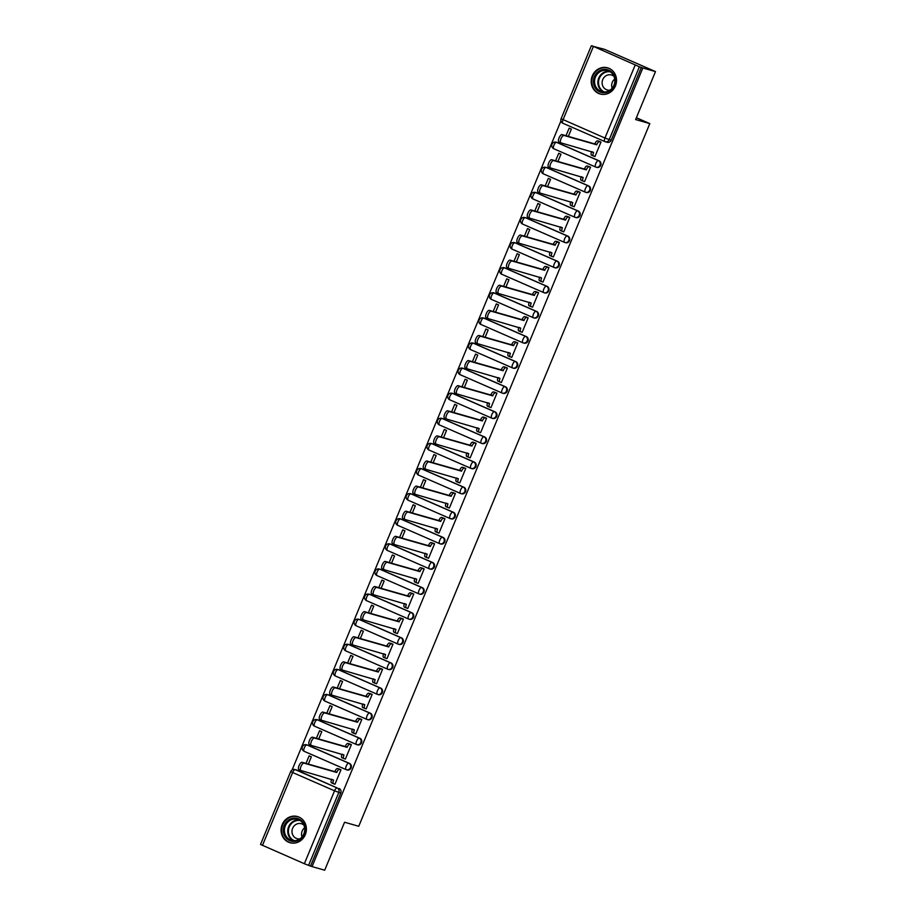 <?xml version="1.0" encoding="UTF-8"?>
<svg xmlns="http://www.w3.org/2000/svg" width="916" height="916" viewBox="0 0 916 916"><rect width="100%" height="100%" fill="white"/><g stroke="black" fill="none" stroke-linecap="round" stroke-linejoin="round"><path stroke-width="1.37" d="M599.133 160.838L557.226 142.541A3.492 3.229 -74.1 0 0 556.848 142.404L556.149 142.198A3.492 3.492 0 0 0 551.913 144.373A3.492 3.492 0 0 0 553.802 148.747L595.709 167.055A3.492 3.492 0 0 0 596.144 167.216L596.843 167.41A3.492 3.229 -74.1 0 0 599.133 160.838L598.434 160.644A3.492 3.229 105.9 0 1 596.144 167.216A3.492 3.229 105.9 0 1 595.766 167.078A3.492 1.317 -66.4 0 1 595.709 167.055A3.492 1.317 -66.4 0 1 595.824 163.495A3.492 1.317 113.6 0 1 598.434 160.644L556.527 142.335A3.492 1.317 113.6 0 0 553.928 145.197A3.492 1.317 113.6 0 0 553.802 148.747A3.492 1.317 113.6 0 0 553.859 148.77L595.64 167.021M588.736 185.948L546.829 167.639A3.492 3.229 -74.1 0 0 546.451 167.514L545.753 167.307A3.492 3.492 0 0 0 541.516 169.483A3.492 3.492 0 0 0 543.394 173.857L585.301 192.165A3.492 3.492 0 0 0 585.748 192.314L586.446 192.52A3.492 3.229 -74.1 0 0 588.736 185.948L588.038 185.742A3.492 3.229 105.9 0 1 585.748 192.314A3.492 3.229 105.9 0 1 585.37 192.188A3.492 1.317 -66.4 0 1 585.301 192.165A3.492 1.317 -66.4 0 1 585.427 188.604A3.492 1.317 113.6 0 1 588.038 185.742L546.131 167.445A3.492 1.317 113.6 0 0 543.52 170.296A3.492 1.317 113.6 0 0 543.394 173.857A3.492 1.317 113.6 0 0 543.463 173.88L585.244 192.131M578.34 211.058L536.433 192.749A3.492 3.229 -74.1 0 0 536.055 192.612L535.356 192.417A3.492 3.492 0 0 0 531.108 194.593A3.492 3.492 0 0 0 532.998 198.967L574.904 217.264A3.492 3.492 0 0 0 575.34 217.424L576.038 217.63A3.492 3.229 -74.1 0 0 578.34 211.058L577.63 210.852A3.492 3.229 105.9 0 1 575.34 217.424A3.492 3.229 105.9 0 1 574.973 217.287A3.492 1.317 -66.4 0 1 574.904 217.264A3.492 1.317 -66.4 0 1 575.03 213.714A3.492 1.317 113.6 0 1 577.63 210.852L535.723 192.555A3.492 1.317 113.6 0 0 533.123 195.406A3.492 1.317 113.6 0 0 532.998 198.967A3.492 1.317 113.6 0 0 533.066 198.99L574.847 217.241M567.931 236.156L526.024 217.859A3.492 3.229 -74.1 0 0 525.647 217.722L524.948 217.527A3.492 3.492 0 0 0 520.712 219.703A3.492 3.492 0 0 0 522.601 224.076L564.508 242.374A3.492 3.492 0 0 0 564.943 242.534L565.641 242.729A3.492 3.229 -74.1 0 0 567.931 236.156L567.233 235.962A3.492 3.229 105.9 0 1 564.943 242.534A3.492 3.229 105.9 0 1 564.565 242.397A3.492 1.317 -66.4 0 1 564.508 242.374A3.492 1.317 -66.4 0 1 564.634 238.813A3.492 1.317 113.6 0 1 567.233 235.962L525.326 217.665A3.492 1.317 113.6 0 0 522.727 220.516A3.492 1.317 113.6 0 0 522.601 224.076A3.492 1.317 113.6 0 0 522.658 224.099L564.451 242.351M557.535 261.266L515.628 242.969A3.492 3.229 -74.1 0 0 515.25 242.832L514.552 242.637A3.492 3.492 0 0 0 510.315 244.801A3.492 3.492 0 0 0 512.204 249.186L554.1 267.483A3.492 3.492 0 0 0 554.546 267.644L555.245 267.838A3.492 3.229 -74.1 0 0 557.535 261.266L556.836 261.071A3.492 3.229 105.9 0 1 554.546 267.644A3.492 3.229 105.9 0 1 554.169 267.506A3.492 1.317 -66.4 0 1 554.1 267.483A3.492 1.317 -66.4 0 1 554.226 263.923A3.492 1.317 113.6 0 1 556.836 261.071L514.929 242.763A3.492 1.317 113.6 0 0 512.319 245.625A3.492 1.317 113.6 0 0 512.204 249.186A3.492 1.317 113.6 0 0 512.262 249.209L554.043 267.449M547.138 286.376L505.231 268.079A3.492 3.229 -74.1 0 0 504.853 267.941L504.155 267.735A3.492 3.492 0 0 0 499.907 269.911A3.492 3.492 0 0 0 501.796 274.285L543.703 292.593A3.492 3.492 0 0 0 544.15 292.754L544.848 292.948A3.492 3.229 -74.1 0 0 547.138 286.376L546.44 286.17A3.492 3.229 105.9 0 1 544.15 292.754A3.492 3.229 105.9 0 1 543.772 292.616A3.492 1.317 -66.4 0 1 543.703 292.593A3.492 1.317 -66.4 0 1 543.829 289.032A3.492 1.317 113.6 0 1 546.44 286.17L504.533 267.873A3.492 1.317 113.6 0 0 501.922 270.735A3.492 1.317 113.6 0 0 501.796 274.285A3.492 1.317 113.6 0 0 501.865 274.308L543.646 292.559M536.73 311.486L494.823 293.177A3.492 3.229 -74.1 0 0 494.457 293.051L493.747 292.845A3.492 3.492 0 0 0 489.51 295.021A3.492 3.492 0 0 0 491.4 299.395L533.307 317.703A3.492 3.492 0 0 0 533.742 317.852L534.44 318.058A3.492 3.229 -74.1 0 0 536.73 311.486L536.032 311.28A3.492 3.229 105.9 0 1 533.742 317.852A3.492 3.229 105.9 0 1 533.364 317.726A3.492 1.317 -66.4 0 1 533.307 317.703A3.492 1.317 -66.4 0 1 533.433 314.142A3.492 1.317 113.6 0 1 536.032 311.28L494.125 292.983A3.492 1.317 113.6 0 0 491.526 295.834A3.492 1.317 113.6 0 0 491.4 299.395A3.492 1.317 113.6 0 0 491.457 299.418L533.249 317.669M526.334 336.584L484.427 318.287A3.492 3.229 -74.1 0 0 484.049 318.15L483.35 317.955A3.492 3.492 0 0 0 479.114 320.131A3.492 3.492 0 0 0 481.003 324.504L522.91 342.802A3.492 3.492 0 0 0 523.345 342.962L524.044 343.168A3.492 3.229 -74.1 0 0 526.334 336.584L525.635 336.39A3.492 3.229 105.9 0 1 523.345 342.962A3.492 3.229 105.9 0 1 522.967 342.824A3.492 1.317 -66.4 0 1 522.91 342.802A3.492 1.317 -66.4 0 1 523.036 339.252A3.492 1.317 113.6 0 1 525.635 336.39L483.728 318.092A3.492 1.317 113.6 0 0 481.129 320.944A3.492 1.317 113.6 0 0 481.003 324.504A3.492 1.317 113.6 0 0 481.06 324.527L522.841 342.779M515.937 361.694L474.03 343.397A3.492 3.229 -74.1 0 0 473.652 343.26L472.954 343.065A3.492 3.492 0 0 0 468.717 345.24A3.492 3.492 0 0 0 470.595 349.614L512.502 367.911A3.492 3.492 0 0 0 512.949 368.072L513.647 368.266A3.492 3.229 -74.1 0 0 515.937 361.694L515.239 361.499A3.492 3.229 105.9 0 1 512.949 368.072A3.492 3.229 105.9 0 1 512.571 367.934A3.492 1.317 -66.4 0 1 512.502 367.911A3.492 1.317 -66.4 0 1 512.628 364.35A3.492 1.317 113.6 0 1 515.239 361.499L473.332 343.191A3.492 1.317 113.6 0 0 470.721 346.053A3.492 1.317 113.6 0 0 470.595 349.614A3.492 1.317 113.6 0 0 470.664 349.637L512.445 367.877M505.54 386.804L463.633 368.507A3.492 3.229 -74.1 0 0 463.256 368.369L462.557 368.163A3.492 3.492 0 0 0 458.309 370.339A3.492 3.492 0 0 0 460.198 374.724L502.105 393.021A3.492 3.492 0 0 0 502.541 393.182L503.25 393.376A3.492 3.229 -74.1 0 0 505.54 386.804L504.83 386.609A3.492 3.229 105.9 0 1 502.541 393.182A3.492 3.229 105.9 0 1 502.174 393.044A3.492 1.317 -66.4 0 1 502.105 393.021A3.492 1.317 -66.4 0 1 502.231 389.46A3.492 1.317 113.6 0 1 504.83 386.609L462.935 368.301A3.492 1.317 113.6 0 0 460.324 371.163A3.492 1.317 113.6 0 0 460.198 374.724A3.492 1.317 113.6 0 0 460.267 374.747L502.048 392.987M495.132 411.914L453.225 393.605A3.492 3.229 -74.1 0 0 452.848 393.479L452.149 393.273A3.492 3.492 0 0 0 447.913 395.449A3.492 3.492 0 0 0 449.802 399.823L491.709 418.131A3.492 3.492 0 0 0 492.144 418.28L492.842 418.486A3.492 3.229 -74.1 0 0 495.132 411.914L494.434 411.708A3.492 3.229 105.9 0 1 492.144 418.28A3.492 3.229 105.9 0 1 491.766 418.154A3.492 1.317 -66.4 0 1 491.709 418.131A3.492 1.317 -66.4 0 1 491.835 414.57A3.492 1.317 113.6 0 1 494.434 411.708L452.527 393.411A3.492 1.317 113.6 0 0 449.928 396.262A3.492 1.317 113.6 0 0 449.802 399.823A3.492 1.317 113.6 0 0 449.859 399.845L491.652 418.097M484.736 437.024L442.829 418.715A3.492 3.229 -74.1 0 0 442.451 418.578L441.752 418.383A3.492 3.492 0 0 0 437.516 420.559A3.492 3.492 0 0 0 439.405 424.932L481.312 443.23A3.492 3.492 0 0 0 481.747 443.39L482.446 443.596A3.492 3.229 -74.1 0 0 484.736 437.024L484.037 436.817A3.492 3.229 105.9 0 1 481.747 443.39A3.492 3.229 105.9 0 1 481.369 443.252A3.492 1.317 -66.4 0 1 481.312 443.23A3.492 1.317 -66.4 0 1 481.427 439.68A3.492 1.317 113.6 0 1 484.037 436.817L442.13 418.52A3.492 1.317 113.6 0 0 439.52 421.371A3.492 1.317 113.6 0 0 439.405 424.932A3.492 1.317 113.6 0 0 439.462 424.955L481.244 443.207M474.339 462.122L432.432 443.825A3.492 3.229 -74.1 0 0 432.054 443.688L431.356 443.493A3.492 3.492 0 0 0 427.119 445.668A3.492 3.492 0 0 0 428.997 450.042L470.904 468.339A3.492 3.492 0 0 0 471.351 468.5L472.049 468.694A3.492 3.229 -74.1 0 0 474.339 462.122L473.641 461.927A3.492 3.229 105.9 0 1 471.351 468.5A3.492 3.229 105.9 0 1 470.973 468.362A3.492 1.317 -66.4 0 1 470.904 468.339A3.492 1.317 -66.4 0 1 471.03 464.778A3.492 1.317 113.6 0 1 473.641 461.927L431.734 443.63A3.492 1.317 113.6 0 0 429.123 446.481A3.492 1.317 113.6 0 0 428.997 450.042A3.492 1.317 113.6 0 0 429.066 450.065L470.847 468.316M463.931 487.232L422.024 468.935A3.492 3.229 -74.1 0 0 421.658 468.797L420.959 468.603A3.492 3.492 0 0 0 416.711 470.778A3.492 3.492 0 0 0 418.601 475.152L460.508 493.449A3.492 3.492 0 0 0 460.943 493.61L461.641 493.804A3.492 3.229 -74.1 0 0 463.931 487.232L463.233 487.037A3.492 3.229 105.9 0 1 460.943 493.61A3.492 3.229 105.9 0 1 460.565 493.472A3.492 1.317 -66.4 0 1 460.508 493.449A3.492 1.317 -66.4 0 1 460.634 489.888A3.492 1.317 113.6 0 1 463.233 487.037L421.326 468.729A3.492 1.317 113.6 0 0 418.726 471.591A3.492 1.317 113.6 0 0 418.601 475.152A3.492 1.317 113.6 0 0 418.658 475.175L460.45 493.415M453.535 512.342L411.627 494.045A3.492 3.229 -74.1 0 0 411.25 493.907L410.551 493.701A3.492 3.492 0 0 0 406.315 495.877A3.492 3.492 0 0 0 408.204 500.25L450.111 518.559A3.492 3.492 0 0 0 450.546 518.719L451.245 518.914A3.492 3.229 -74.1 0 0 453.535 512.342L452.836 512.147A3.492 3.229 105.9 0 1 450.546 518.719A3.492 3.229 105.9 0 1 450.168 518.582A3.492 1.317 -66.4 0 1 450.111 518.559A3.492 1.317 -66.4 0 1 450.237 514.998A3.492 1.317 113.6 0 1 452.836 512.147L410.929 493.839A3.492 1.317 113.6 0 0 408.33 496.701A3.492 1.317 113.6 0 0 408.204 500.25A3.492 1.317 113.6 0 0 408.261 500.273L450.054 518.525M443.138 537.452L401.231 519.143A3.492 3.229 -74.1 0 0 400.853 519.017L400.155 518.811A3.492 3.492 0 0 0 395.918 520.986A3.492 3.492 0 0 0 397.796 525.36L439.703 543.669A3.492 3.492 0 0 0 440.149 543.818L440.848 544.024A3.492 3.229 -74.1 0 0 443.138 537.452L442.439 537.245A3.492 3.229 105.9 0 1 440.149 543.818A3.492 3.229 105.9 0 1 439.772 543.692A3.492 1.317 -66.4 0 1 439.703 543.669A3.492 1.317 -66.4 0 1 439.829 540.108A3.492 1.317 113.6 0 1 442.439 537.245L400.532 518.948A3.492 1.317 113.6 0 0 397.922 521.799A3.492 1.317 113.6 0 0 397.796 525.36A3.492 1.317 113.6 0 0 397.865 525.383L439.646 543.635M432.741 562.561L390.834 544.253A3.492 3.229 -74.1 0 0 390.456 544.115L389.758 543.921A3.492 3.492 0 0 0 385.51 546.096A3.492 3.492 0 0 0 387.399 550.47L429.306 568.767A3.492 3.492 0 0 0 429.741 568.928L430.451 569.134A3.492 3.229 -74.1 0 0 432.741 562.561L432.031 562.355A3.492 3.229 105.9 0 1 429.741 568.928A3.492 3.229 105.9 0 1 429.375 568.79A3.492 1.317 -66.4 0 1 429.306 568.767A3.492 1.317 -66.4 0 1 429.432 565.218A3.492 1.317 113.6 0 1 432.031 562.355L390.136 544.058A3.492 1.317 113.6 0 0 387.525 546.909A3.492 1.317 113.6 0 0 387.399 550.47A3.492 1.317 113.6 0 0 387.468 550.493L429.249 568.744M422.333 587.66L380.426 569.363A3.492 3.229 -74.1 0 0 380.048 569.225L379.35 569.031A3.492 3.492 0 0 0 375.113 571.206A3.492 3.492 0 0 0 377.003 575.58L418.91 593.877A3.492 3.492 0 0 0 419.345 594.037L420.043 594.232A3.492 3.229 -74.1 0 0 422.333 587.66L421.635 587.465A3.492 3.229 105.9 0 1 419.345 594.037A3.492 3.229 105.9 0 1 418.967 593.9A3.492 1.317 -66.4 0 1 418.91 593.877A3.492 1.317 -66.4 0 1 419.036 590.316A3.492 1.317 113.6 0 1 421.635 587.465L379.728 569.168A3.492 1.317 113.6 0 0 377.129 572.019A3.492 1.317 113.6 0 0 377.003 575.58A3.492 1.317 113.6 0 0 377.06 575.603L418.852 593.854M411.937 612.77L370.03 594.473A3.492 3.229 -74.1 0 0 369.652 594.335L368.953 594.14A3.492 3.492 0 0 0 364.717 596.305A3.492 3.492 0 0 0 366.606 600.69L408.513 618.987A3.492 3.492 0 0 0 408.948 619.147L409.647 619.342A3.492 3.229 -74.1 0 0 411.937 612.77L411.238 612.575A3.492 3.229 105.9 0 1 408.948 619.147A3.492 3.229 105.9 0 1 408.57 619.01A3.492 1.317 -66.4 0 1 408.513 618.987A3.492 1.317 -66.4 0 1 408.628 615.426A3.492 1.317 113.6 0 1 411.238 612.575L369.331 594.266A3.492 1.317 113.6 0 0 366.721 597.129A3.492 1.317 113.6 0 0 366.606 600.69A3.492 1.317 113.6 0 0 366.663 600.713L408.444 618.953M401.54 637.88L359.633 619.582A3.492 3.229 -74.1 0 0 359.255 619.445L358.557 619.239A3.492 3.492 0 0 0 354.32 621.414A3.492 3.492 0 0 0 356.198 625.788L398.105 644.097A3.492 3.492 0 0 0 398.552 644.257L399.25 644.452A3.492 3.229 -74.1 0 0 401.54 637.88L400.842 637.685A3.492 3.229 105.9 0 1 398.552 644.257A3.492 3.229 105.9 0 1 398.174 644.12A3.492 1.317 -66.4 0 1 398.105 644.097A3.492 1.317 -66.4 0 1 398.231 640.536A3.492 1.317 113.6 0 1 400.842 637.685L358.935 619.376A3.492 1.317 113.6 0 0 356.324 622.239A3.492 1.317 113.6 0 0 356.198 625.788A3.492 1.317 113.6 0 0 356.267 625.811L398.048 644.062M391.132 662.989L349.225 644.681A3.492 3.229 -74.1 0 0 348.859 644.555L348.16 644.349A3.492 3.492 0 0 0 343.912 646.524A3.492 3.492 0 0 0 345.801 650.898L387.708 669.207A3.492 3.492 0 0 0 388.144 669.356L388.842 669.562A3.492 3.229 -74.1 0 0 391.132 662.989L390.434 662.783A3.492 3.229 105.9 0 1 388.144 669.356A3.492 3.229 105.9 0 1 387.766 669.23A3.492 1.317 -66.4 0 1 387.708 669.207A3.492 1.317 -66.4 0 1 387.834 665.646A3.492 1.317 113.6 0 1 390.434 662.783L348.527 644.486A3.492 1.317 113.6 0 0 345.927 647.337A3.492 1.317 113.6 0 0 345.801 650.898A3.492 1.317 113.6 0 0 345.87 650.921L387.651 669.172M380.735 688.099L338.828 669.791A3.492 3.229 -74.1 0 0 338.451 669.653L337.752 669.459A3.492 3.492 0 0 0 333.516 671.634A3.492 3.492 0 0 0 335.405 676.008L377.312 694.305A3.492 3.492 0 0 0 377.747 694.465L378.445 694.672A3.492 3.229 -74.1 0 0 380.735 688.099L380.037 687.893A3.492 3.229 105.9 0 1 377.747 694.465A3.492 3.229 105.9 0 1 377.369 694.328A3.492 1.317 -66.4 0 1 377.312 694.305A3.492 1.317 -66.4 0 1 377.438 690.756A3.492 1.317 113.6 0 1 380.037 687.893L338.13 669.596A3.492 1.317 113.6 0 0 335.531 672.447A3.492 1.317 113.6 0 0 335.405 676.008A3.492 1.317 113.6 0 0 335.462 676.031L377.255 694.282M370.339 713.198L328.432 694.9A3.492 3.229 -74.1 0 0 328.054 694.763L327.356 694.568A3.492 3.492 0 0 0 323.119 696.744A3.492 3.492 0 0 0 324.997 701.118L366.904 719.415A3.492 3.492 0 0 0 367.35 719.575L368.049 719.77A3.492 3.229 -74.1 0 0 370.339 713.198L369.64 713.003A3.492 3.229 105.9 0 1 367.35 719.575A3.492 3.229 105.9 0 1 366.973 719.438A3.492 1.317 -66.4 0 1 366.904 719.415A3.492 1.317 -66.4 0 1 367.03 715.854A3.492 1.317 113.6 0 1 369.64 713.003L327.733 694.694A3.492 1.317 113.6 0 0 325.123 697.557A3.492 1.317 113.6 0 0 324.997 701.118A3.492 1.317 113.6 0 0 325.065 701.141L366.847 719.381M359.942 738.307L318.035 720.01A3.492 3.229 -74.1 0 0 317.657 719.873L316.959 719.667A3.492 3.492 0 0 0 312.711 721.842A3.492 3.492 0 0 0 314.6 726.228L356.507 744.525A3.492 3.492 0 0 0 356.942 744.685L357.652 744.88A3.492 3.229 -74.1 0 0 359.942 738.307L359.232 738.113A3.492 3.229 105.9 0 1 356.942 744.685A3.492 3.229 105.9 0 1 356.576 744.548A3.492 1.317 -66.4 0 1 356.507 744.525A3.492 1.317 -66.4 0 1 356.633 740.964A3.492 1.317 113.6 0 1 359.232 738.113L317.337 719.804A3.492 1.317 113.6 0 0 314.726 722.667A3.492 1.317 113.6 0 0 314.6 726.228A3.492 1.317 113.6 0 0 314.669 726.251L356.45 744.49M349.534 763.417L307.627 745.109A3.492 3.229 -74.1 0 0 307.249 744.983L306.551 744.777A3.492 3.492 0 0 0 302.314 746.952A3.492 3.492 0 0 0 304.204 751.326L346.111 769.635A3.492 3.492 0 0 0 346.546 769.784L347.244 769.99A3.492 3.229 -74.1 0 0 349.534 763.417L348.836 763.211A3.492 3.229 105.9 0 1 346.546 769.784A3.492 3.229 105.9 0 1 346.168 769.658A3.492 1.317 -66.4 0 1 346.111 769.635A3.492 1.317 -66.4 0 1 346.237 766.074A3.492 1.317 113.6 0 1 348.836 763.211L306.929 744.914A3.492 1.317 113.6 0 0 304.33 747.777A3.492 1.317 113.6 0 0 304.204 751.326A3.492 1.317 113.6 0 0 304.261 751.349L346.053 769.6M282.197 824.583A13.603 12.584 -74.1 0 0 290.006 842.709A13.603 12.584 -74.1 0 0 305.291 834.671A13.603 12.584 -74.1 0 0 297.471 816.545A13.603 12.584 -74.1 0 0 282.197 824.583M592.32 75.868A13.603 12.584 -74.1 0 0 600.14 93.993A13.603 12.584 -74.1 0 0 615.426 85.955A13.603 12.584 -74.1 0 0 607.606 67.83A13.603 12.584 -74.1 0 0 592.32 75.868M655.49 71.597L635.624 119.549L649.81 123.603L358.74 826.289L344.565 822.236L324.699 870.2L312.047 866.593L642.837 67.979L655.49 71.597L604.709 49.407L591.965 46.006M560.935 120.923L292.124 769.898M592.045 45.8L639.391 66.776L609.186 139.679A3.492 3.229 105.9 0 1 604.892 141.602A3.492 1.317 113.6 0 1 604.835 141.579A3.492 3.492 0 0 0 605.27 141.74L607.239 142.301A3.492 3.229 105.9 0 0 611.167 140.24L604.961 138.03L635.154 65.116M642.837 67.979L639.391 66.776M297.231 770.219L295.261 769.658A3.492 3.229 105.9 0 0 294.883 769.52L296.853 770.081A3.492 3.229 105.9 0 1 297.231 770.219L337.168 787.966A3.492 3.229 105.9 0 1 338.794 792.477L308.6 865.38L304.364 863.719L260.51 844.449L290.704 771.547L292.651 772.52L262.457 845.422M308.6 865.38L312.047 866.593M334.225 783.913L334.97 784.233L340.97 769.749L338.702 768.879M308.337 764.081L311.348 756.811L309.127 755.849L306.001 763.417M344.622 758.803L345.366 759.124L351.366 744.639L349.111 743.769M318.745 738.972L321.756 731.701L319.535 730.739L316.398 738.307M355.03 733.693L355.774 734.014L361.774 719.529L359.507 718.659M329.142 713.873L332.153 706.602L329.932 705.629L326.794 713.198M365.427 708.583L366.171 708.915L372.171 694.42L369.904 693.561M339.538 688.763L342.55 681.493L340.328 680.519L337.191 688.088M375.823 683.473L376.568 683.805L382.567 669.321L380.312 668.451M349.946 663.653L352.958 656.383L350.736 655.409L347.599 662.989M386.231 658.375L386.964 658.696L392.964 644.211L390.708 643.341M360.343 638.544L363.354 631.273L361.133 630.311L357.996 637.88M396.628 633.265L397.372 633.586L403.372 619.102L401.105 618.231M370.74 613.445L373.751 606.174L371.53 605.201L368.392 612.77M407.025 608.155L407.769 608.476L413.769 593.992L411.502 593.121M381.136 588.335L384.147 581.065L381.926 580.091L378.8 587.66M417.421 583.045L418.165 583.378L424.165 568.893L421.91 568.023M391.544 563.226L394.556 555.955L392.334 554.981L389.197 562.55M427.829 557.936L428.574 558.268L434.573 543.783L432.306 542.913M401.941 538.116L404.952 530.845L402.731 529.872L399.594 537.452M438.226 532.837L438.97 533.158L444.97 518.674L442.703 517.803M412.337 513.006L415.349 505.735L413.127 504.773L409.99 512.342M448.622 507.727L449.367 508.048L455.366 493.564L453.099 492.694M422.745 487.907L425.757 480.637L423.535 479.663L420.398 487.232M459.03 482.618L459.763 482.938L465.763 468.454L463.507 467.584M433.142 462.798L436.153 455.527L433.932 454.554L430.795 462.122M469.427 457.508L470.171 457.84L476.171 443.355L473.904 442.485M443.539 437.688L446.55 430.417L444.329 429.444L441.191 437.024M479.824 432.409L480.568 432.73L486.568 418.246L484.301 417.375M453.935 412.578L456.947 405.307L454.725 404.334L451.599 411.914M490.22 407.299L490.965 407.62L496.964 393.136L494.709 392.266M464.343 387.468L467.355 380.197L465.133 379.235L461.996 386.804M500.628 382.19L501.373 382.51L507.372 368.026L505.105 367.156M474.74 362.37L477.751 355.099L475.53 354.126L472.393 361.694M511.025 357.08L511.769 357.412L517.769 342.916L515.502 342.057M485.137 337.26L488.148 329.989L485.927 329.016L482.789 336.584M521.422 331.97L522.166 332.302L528.166 317.818L525.899 316.947M495.545 312.15L498.556 304.879L496.335 303.906L493.197 311.486M531.83 306.871L532.562 307.192L538.562 292.708L536.307 291.838M505.941 287.04L508.952 279.769L506.731 278.808L503.594 286.376M542.226 281.762L542.97 282.082L548.97 267.598L546.703 266.728M516.338 261.93L519.349 254.659L517.128 253.698L513.99 261.266M552.623 256.652L553.367 256.972L559.367 242.488L557.1 241.618M526.734 236.832L529.746 229.561L527.524 228.588L524.399 236.156M563.019 231.542L563.764 231.874L569.763 217.39L567.508 216.519M537.142 211.722L540.154 204.451L537.932 203.478L534.795 211.046M573.427 206.432L574.16 206.764L580.16 192.28L577.904 191.41M547.539 186.612L550.55 179.341L548.329 178.368L545.192 185.948M583.824 181.334L584.568 181.654L590.568 167.17L588.301 166.3M557.936 161.502L560.947 154.231L558.726 153.27L555.588 160.838M594.221 156.224L594.965 156.544L600.965 142.06L598.698 141.19M636.38 117.74L649.81 123.603M568.344 136.404L571.355 129.133L569.134 128.16L565.996 135.728M641.36 67.337L611.167 140.24M310.57 865.941L340.763 793.038A3.492 3.229 -74.1 0 0 339.138 788.527M340.947 769.806L339.458 769.383A3.492 1.317 113.6 0 0 336.848 772.234L334.924 771.398A3.492 1.317 -66.4 0 1 337.523 768.547L339.493 769.097M333.401 783.649L331.592 782.871A3.492 1.317 -66.4 0 1 331.535 782.848A3.492 1.317 -66.4 0 1 331.649 779.298M300.791 770.482L299.017 769.703A4.008 1.511 -66.4 0 1 298.937 769.669A4.008 1.511 -66.4 0 1 299.12 765.49A4.008 1.511 -66.4 0 1 302.074 762.295L334.821 771.638M336.745 772.474L303.998 763.143A4.008 1.511 113.6 0 0 301.043 766.326A4.008 1.511 113.6 0 0 300.86 770.516A4.008 1.511 113.6 0 0 300.94 770.539L333.584 780.123A3.492 1.317 113.6 0 0 333.458 783.684A3.492 1.317 113.6 0 0 333.516 783.707L335.016 784.13M351.343 744.697L349.855 744.273A3.492 1.317 113.6 0 0 347.244 747.135L345.321 746.288A3.492 1.317 -66.4 0 1 347.931 743.437L349.889 743.998M343.798 758.551L342 757.761A3.492 1.317 -66.4 0 1 341.931 757.738A3.492 1.317 -66.4 0 1 342.046 754.2M311.2 745.372L309.413 744.593A4.008 1.511 -66.4 0 1 309.345 744.571A4.008 1.511 -66.4 0 1 309.516 740.38A4.008 1.511 -66.4 0 1 312.482 737.185L345.218 746.529M347.153 747.376L314.406 738.033A4.008 1.511 113.6 0 0 311.451 741.216A4.008 1.511 113.6 0 0 311.268 745.406A4.008 1.511 113.6 0 0 311.337 745.429L343.981 755.013A3.492 1.317 113.6 0 0 343.855 758.574A3.492 1.317 113.6 0 0 343.924 758.597L345.412 759.02M361.74 719.598L360.251 719.163A3.492 1.317 113.6 0 0 357.652 722.026L355.717 721.178A3.492 1.317 -66.4 0 1 358.328 718.327L360.286 718.888M354.194 733.441L352.397 732.651A3.492 1.317 -66.4 0 1 352.328 732.628A3.492 1.317 -66.4 0 1 352.442 729.09M321.596 720.262L319.81 719.484A4.008 1.511 -66.4 0 1 319.741 719.461A4.008 1.511 -66.4 0 1 319.924 715.27A4.008 1.511 -66.4 0 1 322.879 712.087L355.626 721.419M357.549 722.266L324.802 712.923A4.008 1.511 113.6 0 0 321.848 716.117A4.008 1.511 113.6 0 0 321.665 720.297A4.008 1.511 113.6 0 0 321.734 720.331L354.377 729.915A3.492 1.317 113.6 0 0 354.252 733.464A3.492 1.317 113.6 0 0 354.32 733.487L355.809 733.922M285.357 836.995A11.771 10.889 105.9 0 1 287.842 820.564A11.771 10.889 105.9 0 1 303.15 822.545A11.771 10.889 105.9 0 1 300.654 838.987A11.771 10.889 105.9 0 1 285.357 836.995M302.807 823.175A10.9 10.087 -74.1 0 0 297.563 819.385A10.9 10.087 -74.1 0 0 286.33 823.908A10.9 10.087 -74.1 0 0 286.33 836.548A10.9 10.087 -74.1 0 0 291.574 840.35A10.9 10.087 -74.1 0 0 302.818 835.827A10.9 10.087 -74.1 0 0 302.807 823.175M301.994 836.926A7.763 7.179 105.9 0 1 304.604 827.789M299.921 838.827A7.763 7.179 105.9 0 1 297.082 838.655A7.763 7.179 105.9 0 1 293.349 835.953A7.763 7.179 105.9 0 1 293.338 826.942A7.763 7.179 105.9 0 1 301.341 823.724A7.763 7.179 105.9 0 1 303.849 825.076M299.509 817.347A13.511 12.503 -74.1 0 0 297.963 816.774A13.511 12.503 -74.1 0 0 284.029 822.385A13.511 12.503 -74.1 0 0 284.04 838.071A13.511 12.503 -74.1 0 0 290.544 842.766A13.511 12.503 -74.1 0 0 292.158 843.109M595.48 88.279A11.771 10.889 105.9 0 1 597.976 71.849A11.771 10.889 105.9 0 1 613.273 73.83A11.771 10.889 105.9 0 1 610.789 90.272A11.771 10.889 105.9 0 1 595.48 88.279M612.93 74.459A10.9 10.087 -74.1 0 0 607.686 70.669A10.9 10.087 -74.1 0 0 596.453 75.192A10.9 10.087 -74.1 0 0 596.465 87.833A10.9 10.087 -74.1 0 0 601.709 91.634A10.9 10.087 -74.1 0 0 612.941 87.112A10.9 10.087 -74.1 0 0 612.93 74.459M612.117 88.211A7.763 7.179 105.9 0 1 614.728 79.074M610.056 90.112A7.763 7.179 105.9 0 1 607.205 89.94A7.763 7.179 105.9 0 1 603.472 87.238A7.763 7.179 105.9 0 1 603.472 78.226A7.763 7.179 105.9 0 1 611.464 75.009A7.763 7.179 105.9 0 1 613.972 76.36M609.644 68.631A13.511 12.503 -74.1 0 0 608.087 68.059A13.511 12.503 -74.1 0 0 594.152 73.669A13.511 12.503 -74.1 0 0 594.163 89.356A13.511 12.503 -74.1 0 0 600.667 94.05A13.511 12.503 -74.1 0 0 602.293 94.394M372.148 694.488L370.648 694.065A3.492 1.317 113.6 0 0 368.049 696.916L366.125 696.08A3.492 1.317 -66.4 0 1 368.724 693.217L370.694 693.778M364.602 708.331L362.793 707.541A3.492 1.317 -66.4 0 1 362.736 707.518A3.492 1.317 -66.4 0 1 362.85 703.98M331.993 695.152L330.207 694.374A4.008 1.511 -66.4 0 1 330.138 694.351A4.008 1.511 -66.4 0 1 330.321 690.16A4.008 1.511 -66.4 0 1 333.275 686.977L366.022 696.32M367.946 697.156L335.199 687.813A4.008 1.511 113.6 0 0 332.245 691.008A4.008 1.511 113.6 0 0 332.061 695.198A4.008 1.511 113.6 0 0 332.13 695.221L364.786 704.805A3.492 1.317 113.6 0 0 364.66 708.366A3.492 1.317 113.6 0 0 364.717 708.389L366.205 708.812M382.545 669.378L381.056 668.955A3.492 1.317 113.6 0 0 378.445 671.806L376.522 670.97A3.492 1.317 -66.4 0 1 379.132 668.107L381.09 668.669M374.999 683.222L373.19 682.431A3.492 1.317 -66.4 0 1 373.133 682.409A3.492 1.317 -66.4 0 1 373.247 678.87M342.401 670.054L340.615 669.275A4.008 1.511 -66.4 0 1 340.534 669.241A4.008 1.511 -66.4 0 1 340.718 665.062A4.008 1.511 -66.4 0 1 343.672 661.867L376.419 671.21M378.342 672.046L345.607 662.703A4.008 1.511 113.6 0 0 342.641 665.898A4.008 1.511 113.6 0 0 342.458 670.088A4.008 1.511 113.6 0 0 342.538 670.111L375.182 679.695A3.492 1.317 113.6 0 0 375.056 683.256A3.492 1.317 113.6 0 0 375.113 683.279L376.613 683.702M392.941 644.269L391.453 643.845A3.492 1.317 113.6 0 0 388.842 646.696L386.918 645.86A3.492 1.317 -66.4 0 1 389.529 643.009L391.487 643.559M385.396 658.112L383.598 657.333A3.492 1.317 -66.4 0 1 383.529 657.31A3.492 1.317 -66.4 0 1 383.644 653.761M352.797 644.944L351.011 644.166A4.008 1.511 -66.4 0 1 350.942 644.143A4.008 1.511 -66.4 0 1 351.126 639.952A4.008 1.511 -66.4 0 1 354.08 636.757L386.827 646.101M388.75 646.948L356.003 637.605A4.008 1.511 113.6 0 0 353.049 640.788A4.008 1.511 113.6 0 0 352.866 644.978A4.008 1.511 113.6 0 0 352.935 645.001L385.579 654.585A3.492 1.317 113.6 0 0 385.453 658.146A3.492 1.317 113.6 0 0 385.522 658.169L387.01 658.593M403.349 619.159L401.849 618.735A3.492 1.317 113.6 0 0 399.25 621.598L397.326 620.75A3.492 1.317 -66.4 0 1 399.926 617.899L401.895 618.46M395.792 633.013L393.995 632.223A3.492 1.317 -66.4 0 1 393.926 632.2A3.492 1.317 -66.4 0 1 394.052 628.662M363.194 619.834L361.408 619.056A4.008 1.511 -66.4 0 1 361.339 619.033A4.008 1.511 -66.4 0 1 361.522 614.842A4.008 1.511 -66.4 0 1 364.476 611.648L397.223 620.991M399.147 621.838L366.4 612.495A4.008 1.511 113.6 0 0 363.446 615.689A4.008 1.511 113.6 0 0 363.263 619.869A4.008 1.511 113.6 0 0 363.331 619.892L395.975 629.475A3.492 1.317 113.6 0 0 395.861 633.036A3.492 1.317 113.6 0 0 395.918 633.059L397.407 633.483M413.746 594.06L412.257 593.625A3.492 1.317 113.6 0 0 409.647 596.488L407.723 595.64A3.492 1.317 -66.4 0 1 410.322 592.789L412.292 593.35M406.2 607.903L404.391 607.113A3.492 1.317 -66.4 0 1 404.334 607.09A3.492 1.317 -66.4 0 1 404.448 603.552M373.591 594.724L371.804 593.946A4.008 1.511 -66.4 0 1 371.736 593.923A4.008 1.511 -66.4 0 1 371.919 589.732A4.008 1.511 -66.4 0 1 374.873 586.549L407.62 595.892M409.544 596.728L376.797 587.385A4.008 1.511 113.6 0 0 373.843 590.58A4.008 1.511 113.6 0 0 373.659 594.759A4.008 1.511 113.6 0 0 373.739 594.793L406.383 604.377A3.492 1.317 113.6 0 0 406.257 607.926A3.492 1.317 113.6 0 0 406.315 607.949L407.815 608.384M424.142 568.951L422.654 568.527A3.492 1.317 113.6 0 0 420.043 571.378L418.12 570.542A3.492 1.317 -66.4 0 1 420.73 567.68L422.688 568.241M416.597 582.794L414.788 582.004A3.492 1.317 -66.4 0 1 414.73 581.981A3.492 1.317 -66.4 0 1 414.845 578.443M383.999 569.626L382.212 568.836A4.008 1.511 -66.4 0 1 382.132 568.813A4.008 1.511 -66.4 0 1 382.315 564.634A4.008 1.511 -66.4 0 1 385.281 561.439L418.017 570.783M419.952 571.618L387.205 562.275A4.008 1.511 113.6 0 0 384.251 565.47A4.008 1.511 113.6 0 0 384.067 569.66A4.008 1.511 113.6 0 0 384.136 569.683L416.78 579.267A3.492 1.317 113.6 0 0 416.654 582.828A3.492 1.317 113.6 0 0 416.723 582.851L418.211 583.274M434.539 543.841L433.05 543.417A3.492 1.317 113.6 0 0 430.451 546.268L428.516 545.432A3.492 1.317 -66.4 0 1 431.127 542.57L433.085 543.131M426.993 557.684L425.196 556.894A3.492 1.317 -66.4 0 1 425.127 556.871A3.492 1.317 -66.4 0 1 425.242 553.333M394.395 544.516L392.609 543.738A4.008 1.511 -66.4 0 1 392.54 543.703A4.008 1.511 -66.4 0 1 392.724 539.524A4.008 1.511 -66.4 0 1 395.678 536.329L428.425 545.673M430.348 546.509L397.601 537.165A4.008 1.511 113.6 0 0 394.647 540.36A4.008 1.511 113.6 0 0 394.464 544.551A4.008 1.511 113.6 0 0 394.533 544.573L427.177 554.157A3.492 1.317 113.6 0 0 427.051 557.718A3.492 1.317 113.6 0 0 427.119 557.741L428.608 558.165M444.947 518.731L443.447 518.307A3.492 1.317 113.6 0 0 440.848 521.17L438.924 520.322A3.492 1.317 -66.4 0 1 441.523 517.471L443.493 518.032M437.401 532.574L435.592 531.795A3.492 1.317 -66.4 0 1 435.535 531.772A3.492 1.317 -66.4 0 1 435.65 528.234M404.792 519.406L403.006 518.628A4.008 1.511 -66.4 0 1 402.937 518.605A4.008 1.511 -66.4 0 1 403.12 514.414A4.008 1.511 -66.4 0 1 406.074 511.22L438.821 520.563M440.745 521.41L407.998 512.067A4.008 1.511 113.6 0 0 405.044 515.25A4.008 1.511 113.6 0 0 404.861 519.441A4.008 1.511 113.6 0 0 404.929 519.464L437.585 529.047A3.492 1.317 113.6 0 0 437.459 532.608A3.492 1.317 113.6 0 0 437.516 532.631L439.004 533.055M455.344 493.621L453.855 493.197A3.492 1.317 113.6 0 0 451.245 496.06L449.321 495.213A3.492 1.317 -66.4 0 1 451.931 492.361L453.889 492.923M447.798 507.475L445.989 506.685A3.492 1.317 -66.4 0 1 445.932 506.663A3.492 1.317 -66.4 0 1 446.046 503.124M415.2 494.296L413.414 493.518A4.008 1.511 -66.4 0 1 413.334 493.495A4.008 1.511 -66.4 0 1 413.517 489.304A4.008 1.511 -66.4 0 1 416.471 486.11L449.218 495.453M451.141 496.3L418.406 486.957A4.008 1.511 113.6 0 0 415.44 490.152A4.008 1.511 113.6 0 0 415.257 494.331A4.008 1.511 113.6 0 0 415.337 494.354L447.981 503.937A3.492 1.317 113.6 0 0 447.855 507.498A3.492 1.317 113.6 0 0 447.913 507.521L449.413 507.945M465.74 468.523L464.252 468.087A3.492 1.317 113.6 0 0 461.641 470.95L459.718 470.114A3.492 1.317 -66.4 0 1 462.328 467.252L464.286 467.813M458.195 482.366L456.397 481.576A3.492 1.317 -66.4 0 1 456.328 481.553A3.492 1.317 -66.4 0 1 456.443 478.015M425.596 469.187L423.81 468.408A4.008 1.511 -66.4 0 1 423.742 468.385A4.008 1.511 -66.4 0 1 423.925 464.194A4.008 1.511 -66.4 0 1 426.879 461.011L459.626 470.355M461.55 471.19L428.803 461.847A4.008 1.511 113.6 0 0 425.848 465.042A4.008 1.511 113.6 0 0 425.665 469.221A4.008 1.511 113.6 0 0 425.734 469.255L458.378 478.839A3.492 1.317 113.6 0 0 458.252 482.4A3.492 1.317 113.6 0 0 458.321 482.423L459.809 482.846M476.137 443.413L474.648 442.989A3.492 1.317 113.6 0 0 472.049 445.84L470.126 445.004A3.492 1.317 -66.4 0 1 472.725 442.142L474.694 442.703M468.591 457.256L466.794 456.466A3.492 1.317 -66.4 0 1 466.725 456.443A3.492 1.317 -66.4 0 1 466.851 452.905M435.993 444.088L434.207 443.298A4.008 1.511 -66.4 0 1 434.138 443.275A4.008 1.511 -66.4 0 1 434.321 439.096A4.008 1.511 -66.4 0 1 437.275 435.901L470.022 445.245M471.946 446.081L439.199 436.737A4.008 1.511 113.6 0 0 436.245 439.932A4.008 1.511 113.6 0 0 436.062 444.123A4.008 1.511 113.6 0 0 436.13 444.145L468.774 453.729A3.492 1.317 113.6 0 0 468.66 457.29A3.492 1.317 113.6 0 0 468.717 457.313L470.206 457.737M486.545 418.303L485.045 417.879A3.492 1.317 113.6 0 0 482.446 420.73L480.522 419.894A3.492 1.317 -66.4 0 1 483.121 417.032L485.091 417.593M478.999 432.146L477.19 431.367A3.492 1.317 -66.4 0 1 477.133 431.344A3.492 1.317 -66.4 0 1 477.247 427.795M446.39 418.978L444.603 418.2A4.008 1.511 -66.4 0 1 444.535 418.165A4.008 1.511 -66.4 0 1 444.718 413.986A4.008 1.511 -66.4 0 1 447.672 410.792L480.419 420.135M482.343 420.971L449.596 411.639A4.008 1.511 113.6 0 0 446.642 414.822A4.008 1.511 113.6 0 0 446.458 419.013A4.008 1.511 113.6 0 0 446.539 419.036L479.183 428.619A3.492 1.317 113.6 0 0 479.057 432.18A3.492 1.317 113.6 0 0 479.114 432.203L480.614 432.627M496.941 393.193L495.453 392.769A3.492 1.317 113.6 0 0 492.842 395.632L490.919 394.785A3.492 1.317 -66.4 0 1 493.529 391.934L495.487 392.495M489.396 407.036L487.587 406.257A3.492 1.317 -66.4 0 1 487.53 406.235A3.492 1.317 -66.4 0 1 487.644 402.697M456.798 393.869L455.012 393.09A4.008 1.511 -66.4 0 1 454.931 393.067A4.008 1.511 -66.4 0 1 455.115 388.876A4.008 1.511 -66.4 0 1 458.08 385.682L490.816 395.025M492.751 395.872L460.004 386.529A4.008 1.511 113.6 0 0 457.038 389.712A4.008 1.511 113.6 0 0 456.866 393.903A4.008 1.511 113.6 0 0 456.935 393.926L489.579 403.509A3.492 1.317 113.6 0 0 489.453 407.07A3.492 1.317 113.6 0 0 489.522 407.093L491.01 407.517M507.338 368.095L505.85 367.66A3.492 1.317 113.6 0 0 503.25 370.522L501.315 369.675A3.492 1.317 -66.4 0 1 503.926 366.824L505.884 367.385M499.793 381.938L497.995 381.148A3.492 1.317 -66.4 0 1 497.926 381.125A3.492 1.317 -66.4 0 1 498.041 377.587M467.194 368.759L465.408 367.98A4.008 1.511 -66.4 0 1 465.339 367.957A4.008 1.511 -66.4 0 1 465.523 363.767A4.008 1.511 -66.4 0 1 468.477 360.583L501.224 369.915M503.147 370.762L470.4 361.419A4.008 1.511 113.6 0 0 467.446 364.614A4.008 1.511 113.6 0 0 467.263 368.793A4.008 1.511 113.6 0 0 467.332 368.827L499.976 378.411A3.492 1.317 113.6 0 0 499.85 381.961A3.492 1.317 113.6 0 0 499.918 381.983L501.407 382.419M517.746 342.985L516.246 342.561A3.492 1.317 113.6 0 0 513.647 345.412L511.723 344.576A3.492 1.317 -66.4 0 1 514.323 341.714L516.292 342.275M510.201 356.828L508.391 356.038A3.492 1.317 -66.4 0 1 508.334 356.015A3.492 1.317 -66.4 0 1 508.449 352.477M477.591 343.649L475.805 342.87A4.008 1.511 -66.4 0 1 475.736 342.847A4.008 1.511 -66.4 0 1 475.919 338.657A4.008 1.511 -66.4 0 1 478.873 335.474L511.62 344.817M513.544 345.653L480.797 336.309A4.008 1.511 113.6 0 0 477.843 339.504A4.008 1.511 113.6 0 0 477.66 343.695A4.008 1.511 113.6 0 0 477.728 343.718L510.384 353.301A3.492 1.317 113.6 0 0 510.258 356.862A3.492 1.317 113.6 0 0 510.315 356.885L511.804 357.309M528.143 317.875L526.654 317.451A3.492 1.317 113.6 0 0 524.044 320.302L522.12 319.466A3.492 1.317 -66.4 0 1 524.731 316.604L526.689 317.165M520.597 331.718L518.788 330.928A3.492 1.317 -66.4 0 1 518.731 330.905A3.492 1.317 -66.4 0 1 518.845 327.367M487.988 318.55L486.213 317.772A4.008 1.511 -66.4 0 1 486.133 317.738A4.008 1.511 -66.4 0 1 486.316 313.558A4.008 1.511 -66.4 0 1 489.27 310.364L522.017 319.707M523.941 320.543L491.205 311.2A4.008 1.511 113.6 0 0 488.239 314.394A4.008 1.511 113.6 0 0 488.056 318.585A4.008 1.511 113.6 0 0 488.136 318.608L520.78 328.191A3.492 1.317 113.6 0 0 520.654 331.752A3.492 1.317 113.6 0 0 520.712 331.775L522.212 332.199M538.539 292.765L537.051 292.341A3.492 1.317 113.6 0 0 534.44 295.192L532.517 294.357A3.492 1.317 -66.4 0 1 535.127 291.506L537.085 292.055M530.994 306.608L529.196 305.83A3.492 1.317 -66.4 0 1 529.127 305.807A3.492 1.317 -66.4 0 1 529.242 302.257M498.396 293.441L496.609 292.662A4.008 1.511 -66.4 0 1 496.541 292.639A4.008 1.511 -66.4 0 1 496.712 288.448A4.008 1.511 -66.4 0 1 499.678 285.254L532.425 294.597M534.349 295.444L501.602 286.101A4.008 1.511 113.6 0 0 498.647 289.284A4.008 1.511 113.6 0 0 498.464 293.475A4.008 1.511 113.6 0 0 498.533 293.498L531.177 303.082A3.492 1.317 113.6 0 0 531.051 306.642A3.492 1.317 113.6 0 0 531.12 306.665L532.608 307.089M548.936 267.655L547.447 267.232A3.492 1.317 113.6 0 0 544.848 270.094L542.925 269.247A3.492 1.317 -66.4 0 1 545.524 266.396L547.482 266.957M541.39 281.51L539.593 280.72A3.492 1.317 -66.4 0 1 539.524 280.697A3.492 1.317 -66.4 0 1 539.65 277.159M508.792 268.331L507.006 267.552A4.008 1.511 -66.4 0 1 506.937 267.529A4.008 1.511 -66.4 0 1 507.12 263.339A4.008 1.511 -66.4 0 1 510.075 260.144L542.822 269.487M544.745 270.334L511.998 260.991A4.008 1.511 113.6 0 0 509.044 264.186A4.008 1.511 113.6 0 0 508.861 268.365A4.008 1.511 113.6 0 0 508.93 268.388L541.574 277.972A3.492 1.317 113.6 0 0 541.459 281.533A3.492 1.317 113.6 0 0 541.516 281.555L543.005 281.979M559.344 242.557L557.844 242.122A3.492 1.317 113.6 0 0 555.245 244.984L553.321 244.137A3.492 1.317 -66.4 0 1 555.92 241.286L557.89 241.847M551.798 256.4L549.989 255.61A3.492 1.317 -66.4 0 1 549.932 255.587A3.492 1.317 -66.4 0 1 550.047 252.049M519.189 243.221L517.403 242.442A4.008 1.511 -66.4 0 1 517.334 242.419A4.008 1.511 -66.4 0 1 517.517 238.229A4.008 1.511 -66.4 0 1 520.471 235.046L553.218 244.389M555.142 245.225L522.395 235.881A4.008 1.511 113.6 0 0 519.441 239.076A4.008 1.511 113.6 0 0 519.258 243.255A4.008 1.511 113.6 0 0 519.338 243.29L551.982 252.873A3.492 1.317 113.6 0 0 551.856 256.423A3.492 1.317 113.6 0 0 551.913 256.446L553.413 256.881M569.741 217.447L568.252 217.023A3.492 1.317 113.6 0 0 565.641 219.874L563.718 219.039A3.492 1.317 -66.4 0 1 566.328 216.176L568.286 216.737M562.195 231.29L560.386 230.5A3.492 1.317 -66.4 0 1 560.329 230.477A3.492 1.317 -66.4 0 1 560.443 226.939M529.597 218.123L527.811 217.332A4.008 1.511 -66.4 0 1 527.731 217.31A4.008 1.511 -66.4 0 1 527.914 213.13A4.008 1.511 -66.4 0 1 530.879 209.936L563.615 219.279M565.55 220.115L532.803 210.772A4.008 1.511 113.6 0 0 529.837 213.966A4.008 1.511 113.6 0 0 529.666 218.157A4.008 1.511 113.6 0 0 529.734 218.18L562.378 227.763A3.492 1.317 113.6 0 0 562.252 231.324A3.492 1.317 113.6 0 0 562.321 231.347L563.809 231.771M580.137 192.337L578.649 191.913A3.492 1.317 113.6 0 0 576.05 194.764L574.114 193.929A3.492 1.317 -66.4 0 1 576.725 191.066L578.683 191.627M572.592 206.18L570.794 205.39A3.492 1.317 -66.4 0 1 570.725 205.367A3.492 1.317 -66.4 0 1 570.84 201.829M539.993 193.013L538.207 192.234A4.008 1.511 -66.4 0 1 538.139 192.2A4.008 1.511 -66.4 0 1 538.322 188.02A4.008 1.511 -66.4 0 1 541.276 184.826L574.023 194.169M575.946 195.005L543.199 185.662A4.008 1.511 113.6 0 0 540.245 188.856A4.008 1.511 113.6 0 0 540.062 193.047A4.008 1.511 113.6 0 0 540.131 193.07L572.775 202.654A3.492 1.317 113.6 0 0 572.649 206.214A3.492 1.317 113.6 0 0 572.718 206.237L574.206 206.661M590.545 167.227L589.045 166.804A3.492 1.317 113.6 0 0 586.446 169.655L584.523 168.819A3.492 1.317 -66.4 0 1 587.122 165.968L589.091 166.529M583 181.07L581.191 180.292A3.492 1.317 -66.4 0 1 581.133 180.269A3.492 1.317 -66.4 0 1 581.248 176.731M550.39 167.903L548.604 167.124A4.008 1.511 -66.4 0 1 548.535 167.101A4.008 1.511 -66.4 0 1 548.718 162.911A4.008 1.511 -66.4 0 1 551.672 159.716L584.419 169.059M586.343 169.907L553.596 160.563A4.008 1.511 113.6 0 0 550.642 163.746A4.008 1.511 113.6 0 0 550.459 167.937A4.008 1.511 113.6 0 0 550.527 167.96L583.183 177.544A3.492 1.317 113.6 0 0 583.057 181.105A3.492 1.317 113.6 0 0 583.114 181.128L584.603 181.551M600.942 142.117L599.453 141.694A3.492 1.317 113.6 0 0 596.843 144.556L594.919 143.709A3.492 1.317 -66.4 0 1 597.518 140.858L599.488 141.419M593.396 155.972L591.587 155.182A3.492 1.317 -66.4 0 1 591.53 155.159A3.492 1.317 -66.4 0 1 591.644 151.621M560.787 142.793L559.012 142.014A4.008 1.511 -66.4 0 1 558.932 141.991A4.008 1.511 -66.4 0 1 559.115 137.801A4.008 1.511 -66.4 0 1 562.069 134.606L594.816 143.949M596.74 144.797L564.004 135.453A4.008 1.511 113.6 0 0 561.039 138.648A4.008 1.511 113.6 0 0 560.855 142.827A4.008 1.511 113.6 0 0 560.935 142.85L593.579 152.434A3.492 1.317 113.6 0 0 593.453 155.995A3.492 1.317 113.6 0 0 593.511 156.018L595.011 156.441M604.778 141.556L562.985 123.305A3.492 1.317 113.6 0 1 562.928 123.282L604.835 141.579A3.492 1.317 113.6 0 1 604.961 138.03L561.096 118.748A3.492 3.492 0 0 0 562.928 123.282A3.492 1.317 113.6 0 1 563.054 119.721L593.247 46.819M295.261 769.658L337.168 787.966A3.492 1.317 -66.4 0 0 334.558 790.817L292.651 772.52A3.492 1.317 -66.4 0 1 295.261 769.658M304.364 863.719L334.558 790.817L340.763 793.038M557.226 142.541L556.527 142.335A3.492 3.229 105.9 0 0 556.149 142.198M546.829 167.639L546.131 167.445A3.492 3.229 105.9 0 0 545.753 167.307M536.433 192.749L535.723 192.555A3.492 3.229 105.9 0 0 535.356 192.417M526.024 217.859L525.326 217.665A3.492 3.229 105.9 0 0 524.948 217.527M515.628 242.969L514.929 242.763A3.492 3.229 105.9 0 0 514.552 242.637M505.231 268.079L504.533 267.873A3.492 3.229 105.9 0 0 504.155 267.735M494.823 293.177L494.125 292.983A3.492 3.229 105.9 0 0 493.747 292.845M484.427 318.287L483.728 318.092A3.492 3.229 105.9 0 0 483.35 317.955M474.03 343.397L473.332 343.191A3.492 3.229 105.9 0 0 472.954 343.065M463.633 368.507L462.935 368.301A3.492 3.229 105.9 0 0 462.557 368.163M453.225 393.605L452.527 393.411A3.492 3.229 105.9 0 0 452.149 393.273M442.829 418.715L442.13 418.52A3.492 3.229 105.9 0 0 441.752 418.383M432.432 443.825L431.734 443.63A3.492 3.229 105.9 0 0 431.356 443.493M422.024 468.935L421.326 468.729A3.492 3.229 105.9 0 0 420.959 468.603M411.627 494.045L410.929 493.839A3.492 3.229 105.9 0 0 410.551 493.701M401.231 519.143L400.532 518.948A3.492 3.229 105.9 0 0 400.155 518.811M390.834 544.253L390.136 544.058A3.492 3.229 105.9 0 0 389.758 543.921M380.426 569.363L379.728 569.168A3.492 3.229 105.9 0 0 379.35 569.031M370.03 594.473L369.331 594.266A3.492 3.229 105.9 0 0 368.953 594.14M359.633 619.582L358.935 619.376A3.492 3.229 105.9 0 0 358.557 619.239M349.225 644.681L348.527 644.486A3.492 3.229 105.9 0 0 348.16 644.349M338.828 669.791L338.13 669.596A3.492 3.229 105.9 0 0 337.752 669.459M328.432 694.9L327.733 694.694A3.492 3.229 105.9 0 0 327.356 694.568M318.035 720.01L317.337 719.804A3.492 3.229 105.9 0 0 316.959 719.667M307.627 745.109L306.929 744.914A3.492 3.229 105.9 0 0 306.551 744.777M336.848 772.234L334.924 771.398M339.458 769.383L337.523 768.547M333.584 780.123L331.798 779.344M303.998 763.143L302.074 762.295M347.244 747.135L345.321 746.288M349.855 744.273L347.931 743.437M343.981 755.013L342.195 754.234M314.406 738.033L312.482 737.185M357.652 722.026L355.717 721.178M360.251 719.163L358.328 718.327M354.377 729.915L352.603 729.136M324.802 712.923L322.879 712.087M293.28 840.659A10.9 10.087 105.9 0 1 289.651 837.499A10.9 10.087 105.9 0 1 289.158 825.648A10.9 10.087 105.9 0 1 299.177 820.003M300.093 820.541A10.545 9.755 -74.1 0 0 289.937 825.602A10.545 9.755 -74.1 0 0 290.235 837.373A10.545 9.755 -74.1 0 0 294.345 840.705M603.404 91.944A10.9 10.087 105.9 0 1 599.774 88.783A10.9 10.087 105.9 0 1 599.293 76.933A10.9 10.087 105.9 0 1 609.3 71.288M610.228 71.826A10.545 9.755 -74.1 0 0 600.06 76.887A10.545 9.755 -74.1 0 0 600.358 88.657A10.545 9.755 -74.1 0 0 604.468 91.989M368.049 696.916L366.125 696.08M370.648 694.065L368.724 693.217M364.786 704.805L362.999 704.026M335.199 687.813L333.275 686.977M378.445 671.806L376.522 670.97M381.056 668.955L379.132 668.107M375.182 679.695L373.396 678.916M345.607 662.703L343.672 661.867M388.842 646.696L386.918 645.86M391.453 643.845L389.529 643.009M385.579 654.585L383.793 653.806M356.003 637.605L354.08 636.757M399.25 621.598L397.326 620.75M401.849 618.735L399.926 617.899M395.975 629.475L394.201 628.697M366.4 612.495L364.476 611.648M409.647 596.488L407.723 595.64M412.257 593.625L410.322 592.789M406.383 604.377L404.597 603.598M376.797 587.385L374.873 586.549M420.043 571.378L418.12 570.542M422.654 568.527L420.73 567.68M416.78 579.267L414.994 578.488M387.205 562.275L385.281 561.439M430.451 546.268L428.516 545.432M433.05 543.417L431.127 542.57M427.177 554.157L425.402 553.379M397.601 537.165L395.678 536.329M440.848 521.17L438.924 520.322M443.447 518.307L441.523 517.471M437.585 529.047L435.798 528.269M407.998 512.067L406.074 511.22M451.245 496.06L449.321 495.213M453.855 493.197L451.931 492.361M447.981 503.937L446.195 503.159M418.406 486.957L416.471 486.11M461.641 470.95L459.718 470.114M464.252 468.087L462.328 467.252M458.378 478.839L456.592 478.06M428.803 461.847L426.879 461.011M472.049 445.84L470.126 445.004M474.648 442.989L472.725 442.142M468.774 453.729L467 452.951M439.199 436.737L437.275 435.901M482.446 420.73L480.522 419.894M485.045 417.879L483.121 417.032M479.183 428.619L477.396 427.841M449.596 411.639L447.672 410.792M492.842 395.632L490.919 394.785M495.453 392.769L493.529 391.934M489.579 403.509L487.793 402.731M460.004 386.529L458.08 385.682M503.25 370.522L501.315 369.675M505.85 367.66L503.926 366.824M499.976 378.411L498.201 377.632M470.4 361.419L468.477 360.583M513.647 345.412L511.723 344.576M516.246 342.561L514.323 341.714M510.384 353.301L508.598 352.523M480.797 336.309L478.873 335.474M524.044 320.302L522.12 319.466M526.654 317.451L524.731 316.604M520.78 328.191L518.994 327.413M491.205 311.2L489.27 310.364M534.44 295.192L532.517 294.357M537.051 292.341L535.127 291.506M531.177 303.082L529.391 302.303M501.602 286.101L499.678 285.254M544.848 270.094L542.925 269.247M547.447 267.232L545.524 266.396M541.574 277.972L539.799 277.193M511.998 260.991L510.075 260.144M555.245 244.984L553.321 244.137M557.844 242.122L555.92 241.286M551.982 252.873L550.195 252.095M522.395 235.881L520.471 235.046M565.641 219.874L563.718 219.039M568.252 217.023L566.328 216.176M562.378 227.763L560.592 226.985M532.803 210.772L530.879 209.936M576.05 194.764L574.114 193.929M578.649 191.913L576.725 191.066M572.775 202.654L571 201.875M543.199 185.662L541.276 184.826M586.446 169.655L584.523 168.819M589.045 166.804L587.122 165.968M583.183 177.544L581.397 176.765M553.596 160.563L551.672 159.716M596.843 144.556L594.919 143.709M599.453 141.694L597.518 140.858M593.579 152.434L591.793 151.655M564.004 135.453L562.069 134.606M591.301 45.846L561.096 118.748M294.883 769.52A3.492 3.492 0 0 0 290.704 771.547M333.458 783.684L331.535 782.848M300.86 770.516L298.937 769.669M343.855 758.574L341.931 757.738M311.268 745.406L309.345 744.571M354.252 733.464L352.328 732.628M321.665 720.297L319.741 719.461M290.544 842.766L291.403 843.018M297.963 816.774L298.822 817.026M600.667 94.05L601.526 94.302M608.087 68.059L608.945 68.311M364.66 708.366L362.736 707.518M332.061 695.198L330.138 694.351M375.056 683.256L373.133 682.409M342.458 670.088L340.534 669.241M385.453 658.146L383.529 657.31M352.866 644.978L350.942 644.143M395.861 633.036L393.926 632.2M363.263 619.869L361.339 619.033M406.257 607.926L404.334 607.09M373.659 594.759L371.736 593.923M416.654 582.828L414.73 581.981M384.067 569.66L382.132 568.813M427.051 557.718L425.127 556.871M394.464 544.551L392.54 543.703M437.459 532.608L435.535 531.772M404.861 519.441L402.937 518.605M447.855 507.498L445.932 506.663M415.257 494.331L413.334 493.495M458.252 482.4L456.328 481.553M425.665 469.221L423.742 468.385M468.66 457.29L466.725 456.443M436.062 444.123L434.138 443.275M479.057 432.18L477.133 431.344M446.458 419.013L444.535 418.165M489.453 407.07L487.53 406.235M456.866 393.903L454.931 393.067M499.85 381.961L497.926 381.125M467.263 368.793L465.339 367.957M510.258 356.862L508.334 356.015M477.66 343.695L475.736 342.847M520.654 331.752L518.731 330.905M488.056 318.585L486.133 317.738M531.051 306.642L529.127 305.807M498.464 293.475L496.541 292.639M541.459 281.533L539.524 280.697M508.861 268.365L506.937 267.529M551.856 256.423L549.932 255.587M519.258 243.255L517.334 242.419M562.252 231.324L560.329 230.477M529.666 218.157L527.731 217.31M572.649 206.214L570.725 205.367M540.062 193.047L538.139 192.2M583.057 181.105L581.133 180.269M550.459 167.937L548.535 167.101M593.453 155.995L591.53 155.159M560.855 142.827L558.932 141.991"/></g></svg>

